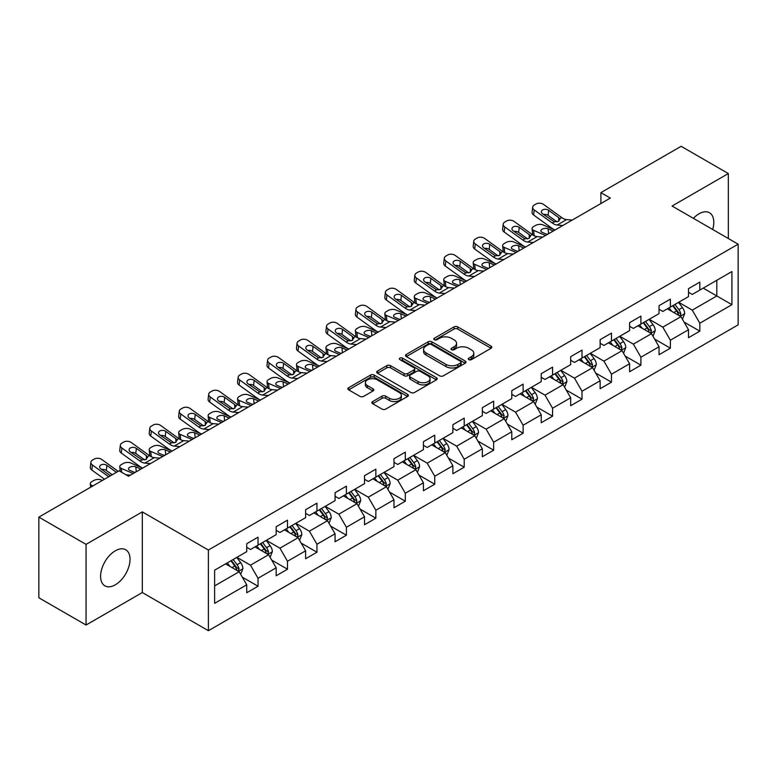 <?xml version="1.0" encoding="UTF-8"?>
<svg xmlns="http://www.w3.org/2000/svg" width="777" height="777" viewBox="0 0 777 777"><rect width="100%" height="100%" fill="white"/><g stroke="black" fill="none" stroke-linecap="round" stroke-linejoin="round"><path stroke-width="1.17" d="M468.793 359.644A1.836 1.059 0 0 0 471.386 359.644L491.074 348.281A2.622 1.515 0 0 0 491.841 347.212A2.622 1.515 0 0 0 491.074 346.134L457.721 326.884A2.622 1.515 0 0 0 454.011 326.884L434.324 338.248A1.836 1.059 0 0 0 433.789 338.995A1.836 1.059 0 0 0 434.324 339.743A1.836 1.059 0 0 0 436.917 339.743L439.461 338.277A8.382 4.847 0 0 1 451.33 338.277L454.108 339.879A8.382 4.847 0 0 1 456.565 343.308A8.382 4.847 0 0 1 454.108 346.727L451.554 348.193A1.836 1.059 0 0 0 451.019 348.951A1.836 1.059 0 0 0 451.554 349.699A1.836 1.059 0 0 0 454.147 349.699L456.701 348.222A8.382 4.847 0 0 1 468.56 348.222L471.338 349.825A8.382 4.847 0 0 1 473.795 353.253A8.382 4.847 0 0 1 471.338 356.672L468.793 358.148A1.836 1.059 0 0 0 468.249 358.896A1.836 1.059 0 0 0 468.793 359.644L468.793 358.148M115.317 584.809A20.824 12.024 120 0 0 128.914 566.462A20.824 12.024 120 0 0 125.728 549.766A20.824 12.024 120 0 0 115.317 550.806A20.824 12.024 120 0 0 101.709 569.152A20.824 12.024 120 0 0 104.895 585.839A20.824 12.024 120 0 0 115.317 584.809M712.664 229.468A20.824 12.024 120 0 0 709.479 212.743A20.824 12.024 120 0 0 699.067 213.772A20.824 12.024 120 0 0 693.405 218.347M372.659 401.563A2.622 1.515 0 0 0 371.892 402.632A2.622 1.515 0 0 0 372.659 403.7L382.022 409.1A2.622 1.515 0 0 0 385.722 409.1L407.595 396.474A2.622 1.515 0 0 0 408.362 395.406A2.622 1.515 0 0 0 407.595 394.337L374.232 375.077A2.622 1.515 0 0 0 370.532 375.077L348.659 387.704A2.622 1.515 0 0 0 347.892 388.772A2.622 1.515 0 0 0 348.659 389.84L359.965 396.367A2.622 1.515 0 0 0 363.675 396.367L373.028 390.967A2.622 1.515 0 0 0 373.795 389.899A2.622 1.515 0 0 0 373.028 388.83L367.424 385.596A7.012 4.05 0 0 1 365.375 382.731A7.012 4.05 0 0 1 369.697 378.991A7.012 4.05 0 0 1 377.34 379.866L399.3 392.55A7.012 4.05 0 0 1 401.35 395.406A7.012 4.05 0 0 1 397.028 399.145A7.012 4.05 0 0 1 389.384 398.271L385.722 396.153A2.622 1.515 0 0 0 382.022 396.153L372.659 401.563L372.659 403.7M142.308 511.888L86.053 544.366L38.85 517.123L38.85 597.785L86.053 625.029L142.308 592.55L208.391 630.701L208.391 550.038L142.308 511.888L142.308 592.55M728.331 238.52L728.331 173.553L672.076 206.031L738.15 244.182L208.391 550.038M728.331 173.553L681.138 146.299L600.893 192.628L600.893 203.525M38.85 517.123L119.085 470.794L128.526 476.243L610.333 198.077L600.893 192.628M439.646 375.825A2.622 1.515 0 0 0 443.356 375.825L465.229 363.199A2.622 1.515 0 0 0 465.996 362.131A2.622 1.515 0 0 0 465.229 361.062L431.866 341.802A2.622 1.515 0 0 0 428.156 341.802L406.293 354.429A2.622 1.515 0 0 0 405.526 355.497A2.622 1.515 0 0 0 406.293 356.565L439.646 375.825M400.631 360.042A1.836 1.059 0 0 1 402.496 360.305L402.496 358.119L436.412 377.7A2.622 1.515 0 0 1 437.179 378.768A2.622 1.515 0 0 1 436.412 379.836L414.539 392.463A2.622 1.515 0 0 1 410.829 392.463L377.476 373.203L377.476 371.066A2.622 1.515 0 0 0 376.709 372.134A2.622 1.515 0 0 0 377.476 373.203M377.476 371.066L386.839 365.666A2.622 1.515 0 0 1 390.54 365.666L404.069 373.475A2.622 1.515 0 0 0 407.779 373.475L413.986 369.891A2.622 1.515 0 0 0 414.753 368.822A2.622 1.515 0 0 0 413.986 367.754L399.902 359.615A1.836 1.059 0 0 1 399.359 358.867A1.836 1.059 0 0 1 400.495 357.896A1.836 1.059 0 0 1 402.496 358.119M208.391 630.701L738.15 324.844L738.15 244.182M242.278 577.126L258.042 586.227L258.042 578.273L276.165 567.802L276.165 575.767L287.49 569.22L287.49 561.266L305.623 550.806L305.623 558.76L316.948 552.224L316.948 544.259L335.072 533.799L335.072 541.754L346.396 535.217L346.396 527.262L364.52 516.792L364.52 524.747L375.854 518.21L375.854 510.256L393.978 499.786L393.978 507.75L405.303 501.204L405.303 493.249L423.426 482.789L423.426 490.743L434.751 484.207L434.751 476.243L452.884 465.782L452.884 473.737L464.209 467.2L464.209 459.246L482.332 448.776L482.332 456.73L493.657 450.194L493.657 442.239L511.781 431.769L511.781 439.733L523.115 433.187L523.115 425.233L541.239 414.772L541.239 422.727L552.564 416.19L552.564 408.226L570.687 397.766L570.687 405.72L582.012 399.184L582.012 391.229L600.135 380.759L600.135 388.714L611.47 382.177L611.47 374.223L629.593 363.753L629.593 371.717L640.918 365.171L640.918 357.216L659.042 346.756L659.042 354.71L670.376 348.174L670.376 340.209L688.5 329.749L688.5 337.704L699.824 331.167L699.824 323.213L731.924 304.681L731.924 271.542L716.812 280.264L716.812 295.959L731.924 304.681M258.042 586.227L246.717 592.764L246.717 584.809L214.617 603.341L214.617 570.201L246.717 551.67L246.717 543.715L258.042 537.179L258.042 545.133L276.165 534.673L276.165 526.709L287.49 520.172L287.49 528.127L305.623 517.667L305.623 509.712L316.948 503.166L316.948 511.12L335.072 500.66L335.072 492.705L346.396 486.159L346.396 494.123L364.52 483.653L364.52 475.699L375.854 469.162L375.854 477.117L393.978 466.656L393.978 458.692L405.303 452.156L405.303 460.11L423.426 449.65L423.426 441.695L434.751 435.149L434.751 443.113L452.884 432.643L452.884 424.689L464.209 418.152L464.209 426.107L482.332 415.637L482.332 407.682L493.657 401.146L493.657 409.1L511.781 398.64L511.781 390.676L523.115 384.139L523.115 392.094L541.239 381.633L541.239 373.679L552.564 367.132L552.564 375.097L570.687 364.627L570.687 356.672L582.012 350.136L582.012 358.09L600.135 347.62L600.135 339.666L611.47 333.129L611.47 341.084L629.593 330.623L629.593 322.659L640.918 316.122L640.918 324.077L659.042 313.617L659.042 305.662L670.376 299.116L670.376 307.08L688.5 296.61L688.5 288.655L699.824 282.119L699.824 290.074L731.924 271.542M255.021 546.882L268.619 554.729L250.485 565.19L236.898 557.342M246.717 547.309L250.485 549.494L258.042 545.133M250.485 565.19L258.042 578.273M268.619 554.729L276.165 567.802M284.469 529.875L298.067 537.723L279.943 548.183L266.346 540.336M276.165 530.312L279.943 532.488L287.49 528.127M279.943 548.183L287.49 561.266M298.067 537.723L305.623 550.806M313.927 512.869L327.515 520.716L309.392 531.186L295.804 523.329M305.623 513.306L309.392 515.481L316.948 511.12M309.392 531.186L316.948 544.259M327.515 520.716L335.072 533.799M343.376 495.862L356.973 503.71L338.85 514.18L325.252 506.332M335.072 496.299L338.85 498.484L346.396 494.123M338.85 514.18L346.396 527.262M356.973 503.71L364.52 516.792M372.834 478.865L386.422 486.713L368.298 497.173L354.7 489.325M364.52 479.292L368.298 481.478L375.854 477.117M368.298 497.173L375.854 510.256M386.422 486.713L393.978 499.786M402.282 461.859L415.88 469.706L397.746 480.167L384.159 472.319M393.978 462.296L397.746 464.471L405.303 460.11M397.746 480.167L405.303 493.249M415.88 469.706L423.426 482.789M431.73 444.852L445.328 452.7L427.204 463.17L413.607 455.312M423.426 445.289L427.204 447.465L434.751 443.113M427.204 463.17L434.751 476.243M445.328 452.7L452.884 465.782M461.188 427.845L474.776 435.693L456.653 446.163L443.065 438.315M452.884 428.282L456.653 430.468L464.209 426.107M456.653 446.163L464.209 459.246M474.776 435.693L482.332 448.776M490.637 410.848L504.234 418.696L486.111 429.157L472.513 421.309M482.332 411.286L486.111 413.461L493.657 409.1M486.111 429.157L493.657 442.239M504.234 418.696L511.781 431.769M520.095 393.842L533.682 401.69L515.559 412.15L501.961 404.302M511.781 394.279L515.559 396.455L523.115 392.094M515.559 412.15L523.115 425.233M533.682 401.69L541.239 414.772M549.543 376.835L563.14 384.683L545.007 395.153L531.419 387.305M541.239 377.272L545.007 379.458L552.564 375.097M545.007 395.153L552.564 408.226M563.14 384.683L570.687 397.766M578.991 359.829L592.589 367.676L574.465 378.146L560.868 370.299M570.687 360.266L574.465 362.451L582.012 358.09M574.465 378.146L582.012 391.229M592.589 367.676L600.135 380.759M608.449 342.832L622.037 350.68L603.914 361.14L590.326 353.292M600.135 343.269L603.914 345.444L611.47 341.084M603.914 361.14L611.47 374.223M622.037 350.68L629.593 363.753M637.898 325.825L651.495 333.673L633.372 344.133L619.774 336.286M629.593 326.262L633.372 328.438L640.918 324.077M633.372 344.133L640.918 357.216M651.495 333.673L659.042 346.756M667.356 308.819L680.943 316.666L662.82 327.136L649.222 319.289M659.042 309.256L662.82 311.441L670.376 307.08M662.82 327.136L670.376 340.209M680.943 316.666L688.5 329.749M703.224 288.112L716.812 295.959L692.268 310.13L678.68 302.282M688.5 292.249L692.268 294.434L699.824 290.074M692.268 310.13L699.824 323.213M86.053 544.366L86.053 625.029M214.617 585.897L239.161 571.726L225.573 563.879M239.161 571.726L246.717 584.809M684.061 322.067L699.824 331.167M654.613 339.073L670.376 348.174M625.155 356.07L640.918 365.171M595.706 373.077L611.47 382.177M566.248 390.083L582.012 399.184M536.8 407.09L552.564 416.19M507.352 424.087L523.115 433.187M477.894 441.093L493.657 450.194M448.446 458.1L464.209 467.2M418.988 475.097L434.751 484.207M389.539 492.103L405.303 501.204M360.091 509.11L375.854 518.21M330.633 526.116L346.396 535.217M301.185 543.113L316.948 552.224M271.727 560.12L287.49 569.22M469.522 359.906L471.338 358.857A8.382 4.847 0 0 0 473.795 355.429L473.795 353.253M456.565 343.308L456.565 345.483A8.382 4.847 0 0 1 454.108 348.902L452.292 349.951M491.074 346.134L491.074 348.281L457.721 329.06A2.622 1.515 0 0 0 454.011 329.06L435.052 340.005M465.19 363.228L431.866 343.988A2.622 1.515 0 0 0 428.156 343.988L406.332 356.594M460.596 362.878A1.836 1.059 0 0 0 461.13 362.131A1.836 1.059 0 0 0 460.596 361.383L431.313 344.483A1.836 1.059 0 0 0 428.719 344.483L426.029 346.027A8.382 4.847 0 0 0 423.572 349.456A8.382 4.847 0 0 0 426.029 352.875L446.047 364.432A8.382 4.847 0 0 0 457.906 364.432L460.596 362.878L460.596 365.064A1.836 1.059 0 0 0 461.13 364.316L461.13 362.131M423.572 349.456L423.572 351.631A8.382 4.847 0 0 0 426.029 355.06L426.029 352.875M460.596 365.064L457.906 366.618A8.382 4.847 0 0 1 446.047 366.618L426.029 355.06M377.515 373.232L386.839 367.842L386.839 365.666M414.753 368.822L414.753 370.998A2.622 1.515 0 0 1 413.986 372.066L407.779 375.65A2.622 1.515 0 0 1 404.069 375.65L390.54 367.842A2.622 1.515 0 0 0 386.839 367.842M402.496 360.305L436.373 379.856M418.104 381.575A7.012 4.05 0 0 0 425.747 382.459A7.012 4.05 0 0 0 430.079 378.72A7.012 4.05 0 0 0 428.02 375.854L420.289 371.387A2.622 1.515 0 0 0 416.579 371.387L410.373 374.97A2.622 1.515 0 0 0 409.605 376.039A2.622 1.515 0 0 0 410.373 377.117L418.104 381.575L418.104 383.76A7.012 4.05 0 0 0 425.747 384.634A7.012 4.05 0 0 0 430.079 380.895L430.079 378.72M409.605 376.039L409.605 378.224A2.622 1.515 0 0 0 410.373 379.293L410.373 377.117M418.104 383.76L410.373 379.293M401.35 395.406L401.35 397.591A7.012 4.05 0 0 1 397.028 401.33A7.012 4.05 0 0 1 389.384 400.446L385.722 398.339A2.622 1.515 0 0 0 382.022 398.339L372.698 403.719M365.375 382.731L365.375 384.906A7.012 4.05 0 0 0 367.424 387.772L367.424 385.596M373.028 388.83L373.028 390.967L367.424 387.772M407.556 396.493L374.232 377.263A2.622 1.515 0 0 0 370.532 377.263L348.698 389.86L348.659 387.704M682.439 319.25L684.683 313.597A7.071 4.089 -120 0 0 682.42 307.566L678.525 302.37M554.982 230.041L543.055 224.893A5.342 2.671 -5.9 0 0 535.538 225.456L533.644 226.544A5.342 2.671 -5.9 0 0 532.08 228.71A5.342 2.671 -5.9 0 0 533.614 230.342L534.168 235.713M671.736 311.354L669.084 307.818M545.541 235.489L533.614 230.342M679.846 316.035L680.866 313.898A7.071 4.089 -120 0 0 678.836 309.644L674.941 304.438M673.164 305.458L677.495 311.237A3.603 2.078 60 0 1 678.146 312.325L680.866 313.898M553.282 231.022L548.096 228.788A4.274 2.137 174.1 0 0 542.084 229.234A4.274 2.137 174.1 0 0 540.831 230.963A4.274 2.137 174.1 0 0 542.055 232.274L547.241 234.508M532.808 234.936A5.342 2.671 174.1 0 1 532.672 234.46L532.08 228.71M547.707 234.236A4.274 2.137 -5.9 0 0 546.309 234.1M672.678 305.75L676.573 310.946A7.071 4.089 60 0 1 678.593 315.2M562.791 225.524L557.167 225.039A13.355 7.712 60 0 1 552.282 223.009L534.207 209.936L533.614 214.996A5.342 3.448 -173.3 0 1 532.09 212.199L532.682 207.138A5.342 3.448 6.7 0 0 534.207 209.936M555.011 230.021A20.027 11.558 60 0 1 551.699 228.079L533.614 214.996M572.231 220.076L566.608 219.59A13.355 7.712 60 0 1 561.722 217.56L543.647 204.487A5.342 3.448 6.7 0 0 536.13 203.953L534.236 205.041A5.342 3.448 6.7 0 0 532.682 207.138M558.789 221.222L558.634 217.531L559.693 218.735L558.653 221.309L554.322 221.833L542.647 213.83A4.274 2.758 -173.3 0 1 541.423 211.587A4.274 2.758 -173.3 0 1 542.676 209.916A4.274 2.758 -173.3 0 1 548.688 210.344L548.096 215.404L557.07 221.892M548.096 215.404A4.274 2.758 6.7 0 0 543.531 214.471M558.634 217.531L548.688 210.344M561.722 217.56L559.693 218.735L559.896 219.502M652.981 336.256L655.234 330.594A7.071 4.089 -120 0 0 652.971 324.572L649.077 319.376M533.343 242.531L527.719 242.045A13.355 7.712 60 0 1 522.834 240.015L504.759 226.942L504.166 232.002L522.241 245.076A20.027 11.558 60 0 0 525.553 247.028L513.607 241.9A5.342 2.671 -5.9 0 0 506.08 242.463L504.195 243.551A5.342 2.671 -5.9 0 0 502.632 245.717A5.342 2.671 -5.9 0 0 504.166 247.348L504.72 252.719M642.278 328.36L639.636 324.825M516.083 252.486L504.166 247.348M650.398 333.042L651.408 330.905A7.071 4.089 -120 0 0 649.387 326.641L645.493 321.445M643.715 322.465L648.037 328.234A3.603 2.078 60 0 1 648.698 329.331L651.408 330.905M523.824 248.018L518.647 245.785A4.274 2.137 174.1 0 0 512.626 246.241A4.274 2.137 174.1 0 0 511.383 247.97A4.274 2.137 174.1 0 0 512.606 249.271L517.783 251.505M503.36 251.942A5.342 2.671 174.1 0 1 503.224 251.466L502.632 245.717M518.249 251.243A4.274 2.137 -5.9 0 0 516.86 251.107M643.22 322.746L647.115 327.952A7.071 4.089 60 0 1 649.145 332.206M623.533 353.263L625.776 347.601A7.071 4.089 -120 0 0 623.523 341.579L619.619 336.373M496.076 264.044L484.149 258.896A5.342 2.671 -5.9 0 0 476.631 259.469L474.737 260.557A5.342 2.671 -5.9 0 0 473.174 262.713A5.342 2.671 -5.9 0 0 474.708 264.355L475.262 269.716M612.83 345.357L610.188 341.822M486.635 269.493L474.708 264.355M620.949 350.048L621.959 347.902A7.071 4.089 -120 0 0 619.929 343.648L616.035 338.451M614.267 339.471L618.589 345.241A3.603 2.078 60 0 1 619.24 346.338L621.959 347.902M494.376 265.025L489.199 262.791A4.274 2.137 174.1 0 0 483.177 263.238A4.274 2.137 174.1 0 0 481.925 264.976A4.274 2.137 174.1 0 0 483.158 266.278L488.335 268.512M473.902 268.939A5.342 2.671 174.1 0 1 473.766 268.463L473.174 262.713M488.801 268.24A4.274 2.137 -5.9 0 0 487.402 268.114M613.772 339.753L617.666 344.959A7.071 4.089 60 0 1 619.696 349.213M542.783 237.082L537.16 236.596A13.355 7.712 60 0 1 532.274 234.567L514.199 221.484A5.342 3.448 6.7 0 0 506.672 220.959L504.788 222.047A5.342 3.448 6.7 0 0 503.224 224.135A5.342 3.448 6.7 0 0 504.759 226.942M529.331 238.228L529.186 234.537L530.244 235.742L529.195 238.306L524.863 238.84L513.199 230.837A4.274 2.758 -173.3 0 1 511.975 228.593A4.274 2.758 -173.3 0 1 513.218 226.923A4.274 2.758 -173.3 0 1 519.24 227.35L518.647 232.41L527.622 238.898M518.647 232.41A4.274 2.758 6.7 0 0 514.083 231.468M504.166 232.002A5.342 3.448 -173.3 0 1 502.632 229.205L503.224 224.135M529.186 234.537L519.24 227.35M532.274 234.567L530.244 235.742L530.448 236.509M503.884 259.528L498.261 259.052A13.355 7.712 60 0 1 493.385 257.022L475.301 243.939L474.708 249.009A5.342 3.448 -173.3 0 1 473.183 246.212L473.776 241.142A5.342 3.448 6.7 0 0 475.301 243.939M496.105 264.025A20.027 11.558 60 0 1 492.793 262.082L474.708 249.009M513.325 254.079L507.702 253.603A13.355 7.712 60 0 1 502.826 251.563L484.741 238.49A5.342 3.448 6.7 0 0 477.224 237.966L475.33 239.054A5.342 3.448 6.7 0 0 473.776 241.142M499.883 255.235L499.728 251.544L500.786 252.739L499.747 255.312L495.415 255.847L483.75 247.834A4.274 2.758 -173.3 0 1 482.527 245.6A4.274 2.758 -173.3 0 1 483.77 243.929A4.274 2.758 -173.3 0 1 489.792 244.347L489.199 249.417L498.164 255.905M489.199 249.417A4.274 2.758 6.7 0 0 484.625 248.475M499.728 251.544L489.792 244.347M502.826 251.563L500.786 252.739L500.99 253.516M594.084 370.26L596.328 364.607A7.071 4.089 -120 0 0 594.065 358.585L590.17 353.38M474.436 276.534L468.813 276.058A13.355 7.712 60 0 1 463.927 274.019L445.852 260.946L445.26 266.016L463.335 279.089A20.027 11.558 60 0 0 466.647 281.031L454.7 275.903A5.342 2.671 -5.9 0 0 447.173 276.466L445.289 277.564A5.342 2.671 -5.9 0 0 443.725 279.72A5.342 2.671 -5.9 0 0 445.26 281.352L445.813 286.723M583.381 362.364L580.73 358.828M457.177 286.499L445.26 281.352M591.491 367.045L592.501 364.908A7.071 4.089 -120 0 0 590.481 360.654L586.586 355.448M584.809 356.478L589.131 362.247A3.603 2.078 60 0 1 589.792 363.345L592.501 364.908M464.918 282.032L459.741 279.798A4.274 2.137 174.1 0 0 453.729 280.244A4.274 2.137 174.1 0 0 452.476 281.973A4.274 2.137 174.1 0 0 453.7 283.284L458.877 285.518M444.454 285.946A5.342 2.671 174.1 0 1 444.318 285.47L443.725 279.72M459.353 285.246A4.274 2.137 -5.9 0 0 457.954 285.12M584.314 356.76L588.218 361.965A7.071 4.089 60 0 1 590.238 366.22M564.626 387.267L566.87 381.614A7.071 4.089 -120 0 0 564.617 375.582L560.722 370.386M437.169 298.057L425.252 292.91A5.342 2.671 -5.9 0 0 417.725 293.473L415.841 294.561A5.342 2.671 -5.9 0 0 414.267 296.727A5.342 2.671 -5.9 0 0 415.812 298.358L416.365 303.729M553.923 379.37L551.281 375.835M427.729 303.506L415.812 298.358M562.043 384.052L563.053 381.915A7.071 4.089 -120 0 0 561.033 377.661L557.128 372.455M555.361 373.475L559.683 379.254A3.603 2.078 60 0 1 560.334 380.341L563.053 381.915M435.47 299.038L430.293 296.804A4.274 2.137 174.1 0 0 424.271 297.251A4.274 2.137 174.1 0 0 423.018 298.98A4.274 2.137 174.1 0 0 424.252 300.291L429.428 302.525M415.005 302.952A5.342 2.671 174.1 0 1 414.86 302.476L414.267 296.727M429.895 302.253A4.274 2.137 -5.9 0 0 428.496 302.117M554.865 373.766L558.76 378.962A7.071 4.089 60 0 1 560.79 383.216M535.178 404.273L537.422 398.611A7.071 4.089 -120 0 0 535.159 392.589L531.264 387.393M407.721 315.054L395.794 309.916A5.342 2.671 -5.9 0 0 388.277 310.479L386.383 311.567A5.342 2.671 -5.9 0 0 384.819 313.733A5.342 2.671 -5.9 0 0 386.354 315.365L386.907 320.736M524.475 396.367L521.823 392.841M398.28 320.503L386.354 315.365M532.585 401.058L533.605 398.912A7.071 4.089 -120 0 0 531.575 394.658L527.68 389.462M525.903 390.481L530.235 396.251A3.603 2.078 60 0 1 530.885 397.348L533.605 398.912M406.021 316.035L400.835 313.801A4.274 2.137 174.1 0 0 394.823 314.258A4.274 2.137 174.1 0 0 393.57 315.986A4.274 2.137 174.1 0 0 394.794 317.288L399.98 319.522M385.547 319.949A5.342 2.671 174.1 0 1 385.411 319.483L384.819 313.733M400.446 319.26A4.274 2.137 -5.9 0 0 399.048 319.124M525.417 390.763L529.312 395.969A7.071 4.089 60 0 1 531.332 400.223M483.877 271.086L478.253 270.6A13.355 7.712 60 0 1 473.368 268.57L455.293 255.497A5.342 3.448 6.7 0 0 447.766 254.963L445.881 256.06A5.342 3.448 6.7 0 0 444.327 258.149A5.342 3.448 6.7 0 0 445.852 260.946M470.435 272.232L470.279 268.551L471.338 269.745L470.299 272.319L465.967 272.844L454.292 264.84A4.274 2.758 -173.3 0 1 453.069 262.607A4.274 2.758 -173.3 0 1 454.322 260.926A4.274 2.758 -173.3 0 1 460.334 261.354L459.741 266.424L468.716 272.912M459.741 266.424A4.274 2.758 6.7 0 0 455.176 265.481M445.26 266.016A5.342 3.448 -173.3 0 1 443.735 263.209L444.327 258.149M470.279 268.551L460.334 261.354M473.368 268.57L471.338 269.745L471.542 270.513M444.988 293.541L439.355 293.055A13.355 7.712 60 0 1 434.479 291.025L416.404 277.952L415.812 283.013A5.342 3.448 -173.3 0 1 414.277 280.215L414.869 275.155A5.342 3.448 6.7 0 0 416.404 277.952M437.198 298.038A20.027 11.558 60 0 1 433.887 296.095L415.812 283.013M454.428 288.092L448.795 287.607A13.355 7.712 60 0 1 443.92 285.577L425.835 272.504A5.342 3.448 6.7 0 0 418.317 271.969L416.433 273.057A5.342 3.448 6.7 0 0 414.869 275.155M440.977 289.238L440.831 285.547L441.88 286.752L440.841 289.326L436.509 289.85L424.844 281.847A4.274 2.758 -173.3 0 1 423.62 279.603A4.274 2.758 -173.3 0 1 424.864 277.933A4.274 2.758 -173.3 0 1 430.885 278.36L430.293 283.42L439.267 289.908M430.293 283.42A4.274 2.758 6.7 0 0 425.728 282.488M440.831 285.547L430.885 278.36M443.92 285.577L441.88 286.752L442.094 287.519M415.53 310.547L409.906 310.062A13.355 7.712 60 0 1 405.021 308.032L386.946 294.959L386.354 300.019A5.342 3.448 -173.3 0 1 384.829 297.222L385.421 292.152A5.342 3.448 6.7 0 0 386.946 294.959M407.75 315.044A20.027 11.558 60 0 1 404.438 313.092L386.354 300.019M424.97 305.099L419.347 304.613A13.355 7.712 60 0 1 414.462 302.583L396.387 289.5A5.342 3.448 6.7 0 0 388.869 288.976L386.975 290.064A5.342 3.448 6.7 0 0 385.421 292.152M411.528 306.245L411.373 302.554L412.432 303.758L411.392 306.323L407.061 306.857L395.386 298.854A4.274 2.758 -173.3 0 1 394.162 296.61A4.274 2.758 -173.3 0 1 395.415 294.939A4.274 2.758 -173.3 0 1 401.427 295.367L400.835 300.427L409.809 306.915M400.835 300.427A4.274 2.758 6.7 0 0 396.27 299.485M411.373 302.554L401.427 295.367M414.462 302.583L412.432 303.758L412.636 304.526M505.72 421.28L507.973 415.617A7.071 4.089 -120 0 0 505.71 409.596L501.816 404.39M378.263 332.061L366.346 326.913A5.342 2.671 -5.9 0 0 358.819 327.476L356.934 328.574A5.342 2.671 -5.9 0 0 355.371 330.73A5.342 2.671 -5.9 0 0 356.905 332.371L357.459 337.733M495.017 413.374L492.375 409.838M368.822 337.509L356.905 332.371M503.137 418.065L504.147 415.918A7.071 4.089 -120 0 0 502.127 411.664L498.232 406.468M496.454 407.488L500.776 413.257A3.603 2.078 60 0 1 501.437 414.355L504.147 415.918M376.563 333.042L371.387 330.808A4.274 2.137 174.1 0 0 365.365 331.255A4.274 2.137 174.1 0 0 364.122 332.993A4.274 2.137 174.1 0 0 365.345 334.295L370.522 336.528M356.099 336.956A5.342 2.671 174.1 0 1 355.963 336.48L355.371 330.73M370.988 336.256A4.274 2.137 -5.9 0 0 369.599 336.13M495.959 407.77L499.864 412.975A7.071 4.089 60 0 1 501.884 417.23M386.082 327.544L380.458 327.068A13.355 7.712 60 0 1 375.573 325.039L357.498 311.956L356.905 317.026A5.342 3.448 -173.3 0 1 355.38 314.229L355.963 309.159A5.342 3.448 6.7 0 0 357.498 311.956M378.292 332.041A20.027 11.558 60 0 1 374.98 330.099L356.905 317.026M395.522 322.096L389.899 321.62A13.355 7.712 60 0 1 385.013 319.58L366.938 306.507A5.342 3.448 6.7 0 0 359.411 305.983L357.527 307.07A5.342 3.448 6.7 0 0 355.963 309.159M382.07 323.251L381.925 319.561L382.983 320.755L381.934 323.329L377.603 323.863L365.938 315.85A4.274 2.758 -173.3 0 1 364.714 313.617A4.274 2.758 -173.3 0 1 365.957 311.946A4.274 2.758 -173.3 0 1 371.979 312.364L371.387 317.434L380.361 323.922M371.387 317.434A4.274 2.758 6.7 0 0 366.822 316.492M381.925 319.561L371.979 312.364M385.013 319.58L382.983 320.755L383.187 321.532M476.272 438.277L478.515 432.624A7.071 4.089 -120 0 0 476.262 426.602L472.358 421.396M356.624 344.551L351 344.075A13.355 7.712 60 0 1 346.124 342.035L328.04 328.962L327.447 334.032L345.532 347.105A20.027 11.558 60 0 0 348.844 349.048L336.888 343.92A5.342 2.671 -5.9 0 0 329.37 344.483L327.476 345.571A5.342 2.671 -5.9 0 0 325.913 347.737A5.342 2.671 -5.9 0 0 327.447 349.368L328.001 354.739M465.569 430.38L462.927 426.845M339.374 354.516L327.447 349.368M473.688 435.062L474.698 432.925A7.071 4.089 -120 0 0 472.669 428.671L468.774 423.465M467.006 424.495L471.328 430.264A3.603 2.078 60 0 1 471.979 431.352L474.698 432.925M347.115 350.048L341.938 347.814A4.274 2.137 174.1 0 0 335.917 348.261A4.274 2.137 174.1 0 0 334.664 349.99A4.274 2.137 174.1 0 0 335.897 351.301L341.074 353.535M326.641 353.962A5.342 2.671 174.1 0 1 326.505 353.486L325.913 347.737M341.54 353.263A4.274 2.137 -5.9 0 0 340.141 353.137M466.511 424.776L470.406 429.972A7.071 4.089 60 0 1 472.435 434.236M366.064 339.102L360.441 338.617A13.355 7.712 60 0 1 355.565 336.587L337.48 323.514A5.342 3.448 6.7 0 0 329.963 322.979L328.069 324.077A5.342 3.448 6.7 0 0 326.515 326.165A5.342 3.448 6.7 0 0 328.04 328.962M352.622 340.248L352.467 336.558L353.525 337.762L352.486 340.336L348.154 340.86L336.49 332.857A4.274 2.758 -173.3 0 1 335.266 330.623A4.274 2.758 -173.3 0 1 336.509 328.943A4.274 2.758 -173.3 0 1 342.531 329.37L341.938 334.44L350.903 340.928M341.938 334.44A4.274 2.758 6.7 0 0 337.364 333.498M327.447 334.032A5.342 3.448 -173.3 0 1 325.922 331.225L326.515 326.165M352.467 336.558L342.531 329.37M355.565 336.587L353.525 337.762L353.729 338.529M446.824 455.283L449.067 449.63A7.071 4.089 -120 0 0 446.804 443.599L442.909 438.403M319.357 366.064L307.439 360.926A5.342 2.671 -5.9 0 0 299.912 361.49L298.028 362.577A5.342 2.671 -5.9 0 0 296.464 364.743A5.342 2.671 -5.9 0 0 297.999 366.375L298.553 371.746M436.12 447.387L433.469 443.852M309.916 371.523L297.999 366.375M444.23 452.068L445.24 449.932A7.071 4.089 -120 0 0 443.22 445.677L439.326 440.472M437.548 441.491L441.87 447.27A3.603 2.078 60 0 1 442.531 448.358L445.24 449.932M317.657 367.045L312.48 364.811A4.274 2.137 174.1 0 0 306.468 365.268A4.274 2.137 174.1 0 0 305.215 366.997A4.274 2.137 174.1 0 0 306.439 368.308L311.616 370.542M297.193 370.969A5.342 2.671 174.1 0 1 297.057 370.493L296.464 364.743M312.092 370.27A4.274 2.137 -5.9 0 0 310.693 370.134M437.062 441.783L440.957 446.979A7.071 4.089 60 0 1 442.977 451.233M327.175 361.558L321.552 361.072A13.355 7.712 60 0 1 316.666 359.042L298.591 345.969L297.999 351.029A5.342 3.448 -173.3 0 1 296.474 348.232L297.067 343.172A5.342 3.448 6.7 0 0 298.591 345.969M319.386 366.054A20.027 11.558 60 0 1 316.074 364.112L297.999 351.029M336.616 356.109L330.992 355.623A13.355 7.712 60 0 1 326.107 353.593L308.032 340.52A5.342 3.448 6.7 0 0 300.505 339.986L298.621 341.074A5.342 3.448 6.7 0 0 297.067 343.172M323.174 357.255L323.018 353.564L324.077 354.768L323.038 357.342L318.706 357.867L307.032 349.864A4.274 2.758 -173.3 0 1 305.808 347.62A4.274 2.758 -173.3 0 1 307.061 345.95A4.274 2.758 -173.3 0 1 313.073 346.377L312.48 351.437L321.455 357.925M312.48 351.437A4.274 2.758 6.7 0 0 307.915 350.505M323.018 353.564L313.073 346.377M326.107 353.593L324.077 354.768L324.281 355.536M417.366 472.29L419.609 466.627A7.071 4.089 -120 0 0 417.356 460.606L413.461 455.4M297.727 378.564L292.094 378.078A13.355 7.712 60 0 1 287.218 376.049L269.143 362.976L268.551 368.036L286.626 381.109A20.027 11.558 60 0 0 289.938 383.051L277.991 377.933A5.342 2.671 -5.9 0 0 270.464 378.496L268.58 379.584A5.342 2.671 -5.9 0 0 267.006 381.75A5.342 2.671 -5.9 0 0 268.551 383.382L269.104 388.753M406.662 464.384L404.021 460.858M280.468 388.519L268.551 383.382M414.782 469.075L415.792 466.928A7.071 4.089 -120 0 0 413.772 462.674L409.867 457.478M408.1 458.498L412.422 464.267A3.603 2.078 60 0 1 413.073 465.365L415.792 466.928M288.209 384.052L283.032 381.818A4.274 2.137 174.1 0 0 277.01 382.274A4.274 2.137 174.1 0 0 275.757 384.003A4.274 2.137 174.1 0 0 276.991 385.305L282.168 387.538M267.744 387.966A5.342 2.671 174.1 0 1 267.599 387.5L267.006 381.75M282.634 387.267A4.274 2.137 -5.9 0 0 281.235 387.14M407.604 458.78L411.499 463.986A7.071 4.089 60 0 1 413.529 468.24M307.168 373.115L301.534 372.63A13.355 7.712 60 0 1 296.659 370.6L278.574 357.517A5.342 3.448 6.7 0 0 271.056 356.993L269.172 358.08A5.342 3.448 6.7 0 0 267.609 360.169A5.342 3.448 6.7 0 0 269.143 362.976M293.716 374.261L293.57 370.571L294.619 371.765L293.58 374.339L289.248 374.873L277.583 366.87A4.274 2.758 -173.3 0 1 276.359 364.627A4.274 2.758 -173.3 0 1 277.603 362.956A4.274 2.758 -173.3 0 1 283.624 363.383L283.032 368.444L292.006 374.932M283.032 368.444A4.274 2.758 6.7 0 0 278.467 367.502M268.551 368.036A5.342 3.448 -173.3 0 1 267.016 365.239L267.609 360.169M293.57 370.571L283.624 363.383M296.659 370.6L294.619 371.765L294.833 372.542M387.917 489.296L390.161 483.634A7.071 4.089 -120 0 0 387.908 477.612L384.003 472.406M260.46 400.077L248.533 394.93A5.342 2.671 -5.9 0 0 241.016 395.493L239.122 396.591A5.342 2.671 -5.9 0 0 237.558 398.747A5.342 2.671 -5.9 0 0 239.093 400.388L239.646 405.749M377.214 481.39L374.563 477.855M251.02 405.526L239.093 400.388M385.324 486.081L386.344 483.935A7.071 4.089 -120 0 0 384.314 479.681L380.419 474.475M378.642 475.505L382.974 481.274A3.603 2.078 60 0 1 383.624 482.371L386.344 483.935M258.76 401.058L253.574 398.824A4.274 2.137 174.1 0 0 247.562 399.271A4.274 2.137 174.1 0 0 246.309 401.01A4.274 2.137 174.1 0 0 247.533 402.311L252.719 404.545M238.286 404.972A5.342 2.671 174.1 0 1 238.15 404.496L237.558 398.747M253.185 404.273A4.274 2.137 -5.9 0 0 251.787 404.147M378.156 475.786L382.051 480.992A7.071 4.089 60 0 1 384.071 485.246M268.269 395.561L262.645 395.085A13.355 7.712 60 0 1 257.77 393.045L239.685 379.972L239.093 385.042A5.342 3.448 -173.3 0 1 237.568 382.245L238.16 377.175A5.342 3.448 6.7 0 0 239.685 379.972M260.489 400.058A20.027 11.558 60 0 1 257.177 398.115L239.093 385.042M277.71 390.112L272.086 389.636A13.355 7.712 60 0 1 267.201 387.597L249.126 374.524A5.342 3.448 6.7 0 0 241.608 373.999L239.714 375.087A5.342 3.448 6.7 0 0 238.16 377.175M264.267 391.268L264.112 387.577L265.171 388.772L264.131 391.346L259.8 391.88L248.125 383.867A4.274 2.758 -173.3 0 1 246.911 381.633A4.274 2.758 -173.3 0 1 248.154 379.963A4.274 2.758 -173.3 0 1 254.166 380.38L253.574 385.45L262.548 391.938M253.574 385.45A4.274 2.758 6.7 0 0 249.009 384.508M264.112 387.577L254.166 380.38M267.201 387.597L265.171 388.772L265.375 389.549M358.459 506.293L360.713 500.641A7.071 4.089 -120 0 0 358.45 494.619L354.555 489.413M231.002 417.084L219.085 411.936A5.342 2.671 -5.9 0 0 211.558 412.5L209.673 413.587A5.342 2.671 -5.9 0 0 208.11 415.753A5.342 2.671 -5.9 0 0 209.644 417.385L210.198 422.756M347.766 498.397L345.114 494.862M221.562 422.533L209.644 417.385M355.876 503.078L356.886 500.942A7.071 4.089 -120 0 0 354.866 496.688L350.971 491.482M349.194 492.511L353.516 498.28A3.603 2.078 60 0 1 354.176 499.368L356.886 500.942M229.302 418.065L224.126 415.831A4.274 2.137 174.1 0 0 218.114 416.278A4.274 2.137 174.1 0 0 216.861 418.007A4.274 2.137 174.1 0 0 218.084 419.318L223.261 421.552M208.838 421.979A5.342 2.671 174.1 0 1 208.702 421.503L208.11 415.753M223.727 421.28A4.274 2.137 -5.9 0 0 222.339 421.153M348.698 492.793L352.603 497.989A7.071 4.089 60 0 1 354.623 502.253M238.821 412.568L233.197 412.092A13.355 7.712 60 0 1 228.312 410.052L210.237 396.979L209.644 402.049A5.342 3.448 -173.3 0 1 208.119 399.242L208.702 394.182A5.342 3.448 6.7 0 0 210.237 396.979M231.031 417.064A20.027 11.558 60 0 1 227.719 415.122L209.644 402.049M248.261 407.119L242.638 406.633A13.355 7.712 60 0 1 237.752 404.603L219.677 391.53A5.342 3.448 6.7 0 0 212.15 390.996L210.266 392.094A5.342 3.448 6.7 0 0 208.702 394.182M234.809 408.265L234.664 404.574L235.722 405.779L234.673 408.352L230.342 408.877L218.677 400.874A4.274 2.758 -173.3 0 1 217.453 398.64A4.274 2.758 -173.3 0 1 218.696 396.96A4.274 2.758 -173.3 0 1 224.718 397.387L224.126 402.457L233.1 408.945M224.126 402.457A4.274 2.758 6.7 0 0 219.561 401.515M234.664 404.574L224.718 397.387M237.752 404.603L235.722 405.779L235.926 406.546M329.011 523.3L331.255 517.647A7.071 4.089 -120 0 0 329.001 511.616L325.107 506.419M201.554 434.081L189.627 428.943A5.342 2.671 -5.9 0 0 182.109 429.506L180.225 430.594A5.342 2.671 -5.9 0 0 178.652 432.76A5.342 2.671 -5.9 0 0 180.186 434.392L180.74 439.763M318.308 515.404L315.666 511.868M192.113 439.539L180.186 434.392M326.427 520.085L327.438 517.948A7.071 4.089 -120 0 0 325.408 513.694L321.513 508.488M319.745 509.508L324.067 515.277A3.603 2.078 60 0 1 324.718 516.375L327.438 517.948M199.854 435.062L194.677 432.828A4.274 2.137 174.1 0 0 188.656 433.284A4.274 2.137 174.1 0 0 187.403 435.013A4.274 2.137 174.1 0 0 188.636 436.324L193.813 438.558M179.39 438.986A5.342 2.671 174.1 0 1 179.244 438.51L178.652 432.76M194.279 438.286A4.274 2.137 -5.9 0 0 192.881 438.15M319.25 509.799L323.145 514.996A7.071 4.089 60 0 1 325.174 519.25M209.363 429.574L203.739 429.089A13.355 7.712 60 0 1 198.863 427.059L180.779 413.986L180.186 419.046A5.342 3.448 -173.3 0 1 178.661 416.249L179.254 411.179A5.342 3.448 6.7 0 0 180.779 413.986M201.583 434.071A20.027 11.558 60 0 1 198.271 432.119L180.186 419.046M218.803 424.125L213.18 423.64A13.355 7.712 60 0 1 208.304 421.61L190.219 408.537A5.342 3.448 6.7 0 0 182.702 408.003L180.808 409.09A5.342 3.448 6.7 0 0 179.254 411.179M205.361 425.272L205.206 421.581L206.264 422.785L205.225 425.359L200.893 425.883L189.229 417.88A4.274 2.758 -173.3 0 1 188.005 415.637A4.274 2.758 -173.3 0 1 189.248 413.966A4.274 2.758 -173.3 0 1 195.27 414.394L194.677 419.454L203.642 425.942M194.677 419.454A4.274 2.758 6.7 0 0 190.112 418.521M205.206 421.581L195.27 414.394M208.304 421.61L206.264 422.785L206.468 423.552M299.563 540.306L301.806 534.644A7.071 4.089 -120 0 0 299.543 528.622L295.648 523.416M172.096 451.087L160.179 445.949A5.342 2.671 -5.9 0 0 152.651 446.513L150.767 447.601A5.342 2.671 -5.9 0 0 149.203 449.766A5.342 2.671 -5.9 0 0 150.738 451.398L151.292 456.769M288.859 532.4L286.208 528.875M162.655 456.536L150.738 451.398M296.969 537.092L297.989 534.945A7.071 4.089 -120 0 0 295.959 530.691L292.065 525.495M290.287 526.515L294.609 532.284A3.603 2.078 60 0 1 295.27 533.381L297.989 534.945M170.396 452.068L165.219 449.834A4.274 2.137 174.1 0 0 159.207 450.291A4.274 2.137 174.1 0 0 157.954 452.02A4.274 2.137 174.1 0 0 159.178 453.321L164.355 455.555M149.932 455.982A5.342 2.671 174.1 0 1 149.796 455.507L149.203 449.766M164.831 455.283A4.274 2.137 -5.9 0 0 163.432 455.157M289.802 526.796L293.696 532.002A7.071 4.089 60 0 1 295.716 536.256M179.914 446.581L174.291 446.095A13.355 7.712 60 0 1 169.405 444.065L151.33 430.982L150.738 436.052A5.342 3.448 -173.3 0 1 149.213 433.255L149.806 428.185A5.342 3.448 6.7 0 0 151.33 430.982M172.125 451.068A20.027 11.558 60 0 1 168.813 449.125L150.738 436.052M189.355 441.122L183.731 440.646A13.355 7.712 60 0 1 178.846 438.616L160.771 425.534A5.342 3.448 6.7 0 0 153.244 425.009L151.36 426.097A5.342 3.448 6.7 0 0 149.806 428.185M175.913 442.278L175.757 438.587L176.816 439.782L175.777 442.356L171.445 442.89L159.771 434.887A4.274 2.758 -173.3 0 1 158.547 432.643A4.274 2.758 -173.3 0 1 159.8 430.973A4.274 2.758 -173.3 0 1 165.812 431.39L165.219 436.46L174.194 442.948M165.219 436.46A4.274 2.758 6.7 0 0 160.654 435.518M175.757 438.587L165.812 431.39M178.846 438.616L176.816 439.782L177.02 440.559M270.105 557.313L272.348 551.651A7.071 4.089 -120 0 0 270.095 545.629L266.2 540.423M142.647 468.094L130.73 462.946A5.342 2.671 -5.9 0 0 123.203 463.51L121.319 464.607A5.342 2.671 -5.9 0 0 119.755 466.763A5.342 2.671 -5.9 0 0 121.29 468.395L121.688 472.299M259.401 549.407L256.76 545.872M133.207 473.543L121.29 468.395M267.521 554.098L268.531 551.952A7.071 4.089 -120 0 0 266.511 547.698L262.607 542.492M260.839 543.521L265.161 549.29A3.603 2.078 60 0 1 265.812 550.388L268.531 551.952M140.948 469.075L135.771 466.841A4.274 2.137 174.1 0 0 129.749 467.288A4.274 2.137 174.1 0 0 128.496 469.017A4.274 2.137 174.1 0 0 129.73 470.328L134.907 472.562M135.373 472.29A4.274 2.137 -5.9 0 0 133.974 472.163M260.344 543.803L264.238 549.009A7.071 4.089 60 0 1 266.268 553.263M150.466 463.578L144.843 463.102A13.355 7.712 60 0 1 139.957 461.062L121.882 447.989L121.29 453.059A5.342 3.448 -173.3 0 1 119.755 450.262L120.348 445.192A5.342 3.448 6.7 0 0 121.882 447.989M142.677 468.075A20.027 11.558 60 0 1 139.365 466.132L121.29 453.059M159.907 458.129L154.273 457.653A13.355 7.712 60 0 1 149.398 455.613L131.313 442.54A5.342 3.448 6.7 0 0 123.796 442.016L121.911 443.104A5.342 3.448 6.7 0 0 120.348 445.192M146.455 459.285L146.309 455.594L147.358 456.789L146.319 459.362L141.987 459.897L130.322 451.884A4.274 2.758 -173.3 0 1 129.099 449.65A4.274 2.758 -173.3 0 1 130.342 447.979A4.274 2.758 -173.3 0 1 136.363 448.397L135.771 453.467L144.745 459.955M135.771 453.467A4.274 2.758 6.7 0 0 131.206 452.525M146.309 455.594L136.363 448.397M149.398 455.613L147.358 456.789L147.572 457.556M240.656 574.31L242.9 568.657A7.071 4.089 -120 0 0 240.647 562.626L236.742 557.43M102.389 480.439L101.272 479.953A5.342 2.671 -5.9 0 0 93.755 480.516L91.861 481.604A5.342 2.671 -5.9 0 0 90.297 483.77A5.342 2.671 -5.9 0 0 91.832 485.402L91.948 486.47M229.953 566.414L227.302 562.878M92.949 485.887L91.832 485.402M238.063 571.095L239.083 568.958A7.071 4.089 -120 0 0 237.053 564.704L233.158 559.498M231.381 560.528L235.713 566.297A3.603 2.078 60 0 1 236.363 567.385L239.083 568.958M230.895 560.809L234.79 566.006A7.071 4.089 60 0 1 236.81 570.269M108.722 476.777L92.424 464.996L91.832 470.056A5.342 3.448 -173.3 0 1 90.307 467.259L90.899 462.198A5.342 3.448 6.7 0 0 92.424 464.996M104.497 479.215L91.832 470.056M118.162 471.328L101.865 459.547A5.342 3.448 6.7 0 0 94.347 459.013L92.453 460.11A5.342 3.448 6.7 0 0 90.899 462.198M130.449 475.135L125.932 474.747M110.421 475.796L100.864 468.89A4.274 2.758 -173.3 0 1 99.65 466.647A4.274 2.758 -173.3 0 1 100.893 464.976A4.274 2.758 -173.3 0 1 106.905 465.404L106.313 470.464L112.238 474.747M106.313 470.464A4.274 2.758 6.7 0 0 101.748 469.531M116.463 472.309L106.905 465.404M471.338 358.857L471.338 356.672M451.554 349.699L451.554 348.193M454.108 348.902L454.108 346.727M434.324 339.743L434.324 338.248M454.011 329.06L454.011 326.884M457.721 329.06L457.721 326.884M406.293 356.565L406.293 354.429M428.156 343.988L428.156 341.802M431.866 343.988L431.866 341.802M465.229 363.199L465.229 361.062M446.047 366.618L446.047 364.432M457.906 366.618L457.906 364.432M390.54 367.842L390.54 365.666M404.069 375.65L404.069 373.475M407.779 375.65L407.779 373.475M413.986 372.066L413.986 369.891M436.412 379.836L436.412 377.7M382.022 398.339L382.022 396.153M385.722 398.339L385.722 396.153M389.384 400.446L389.384 398.271M370.532 377.263L370.532 375.077M374.232 377.263L374.232 375.077M407.595 396.474L407.595 394.337M680.244 316.268L684.634 313.733M678.836 309.644L682.42 307.566M673.805 312.548L676.573 310.946M548.096 228.788L548.611 233.712M554.322 221.833L552.282 223.009M566.608 219.59L557.167 225.039M650.796 333.265L655.186 330.74M649.387 326.641L652.971 324.572M644.356 329.555L647.115 327.952M518.647 245.785L519.153 250.718M621.338 350.272L625.728 347.737M619.929 343.648L623.523 341.579M614.898 346.552L617.666 344.959M489.199 262.791L489.704 267.725M524.863 238.84L522.834 240.015M537.16 236.596L527.719 242.045M495.415 255.847L493.385 257.022M507.702 253.603L498.261 259.052M591.889 367.278L596.28 364.743M590.481 360.654L594.065 358.585M585.45 363.558L588.218 361.965M459.741 279.798L460.256 284.722M562.441 384.285L566.831 381.75M561.033 377.661L564.617 375.582M555.992 380.565L558.76 378.962M430.293 296.804L430.798 301.729M532.983 401.282L537.373 398.756M531.575 394.658L535.159 392.589M526.544 397.571L529.312 395.969M400.835 313.801L401.35 318.735M465.967 272.844L463.927 274.019M478.253 270.6L468.813 276.058M436.509 289.85L434.479 291.025M448.795 287.607L439.355 293.055M407.061 306.857L405.021 308.032M419.347 304.613L409.906 310.062M503.535 418.288L507.925 415.753M502.127 411.664L505.71 409.596M497.095 414.568L499.864 412.975M371.387 330.808L371.892 335.742M377.603 323.863L375.573 325.039M389.899 321.62L380.458 327.068M474.077 435.295L478.467 432.76M472.669 428.671L476.262 426.602M467.637 431.575L470.406 429.972M341.938 347.814L342.443 352.739M348.154 340.86L346.124 342.035M360.441 338.617L351 344.075M444.629 452.301L449.019 449.766M443.22 445.677L446.804 443.599M438.189 448.582L440.957 446.979M312.48 364.811L312.995 369.745M318.706 357.867L316.666 359.042M330.992 355.623L321.552 361.072M415.18 469.298L419.57 466.763M413.772 462.674L417.356 460.606M408.731 465.578L411.499 463.986M283.032 381.818L283.537 386.752M289.248 374.873L287.218 376.049M301.534 372.63L292.094 378.078M385.722 486.305L390.112 483.77M384.314 479.681L387.908 477.612M379.283 482.585L382.051 480.992M253.574 398.824L254.089 403.758M259.8 391.88L257.77 393.045M272.086 389.636L262.645 395.085M356.274 503.311L360.664 500.776M354.866 496.688L358.45 494.619M349.835 499.592L352.603 497.989M224.126 415.831L224.631 420.755M230.342 408.877L228.312 410.052M242.638 406.633L233.197 412.092M326.816 520.318L331.206 517.783M325.408 513.694L329.001 511.616M320.377 516.598L323.145 514.996M194.677 432.828L195.182 437.762M200.893 425.883L198.863 427.059M213.18 423.64L203.739 429.089M297.368 537.315L301.758 534.78M295.959 530.691L299.543 528.622M290.928 533.595L293.696 532.002M165.219 449.834L165.734 454.768M171.445 442.89L169.405 444.065M183.731 440.646L174.291 446.095M267.919 554.322L272.309 551.787M266.511 547.698L270.095 545.629M261.47 550.602L264.238 549.009M135.771 466.841L136.276 471.775M141.987 459.897L139.957 461.062M154.273 457.653L144.843 463.102M238.461 571.328L242.851 568.793M237.053 564.704L240.647 562.626M232.022 567.608L234.79 566.006M119.755 466.763L120.231 471.454M90.297 483.77L90.656 487.208"/></g></svg>
